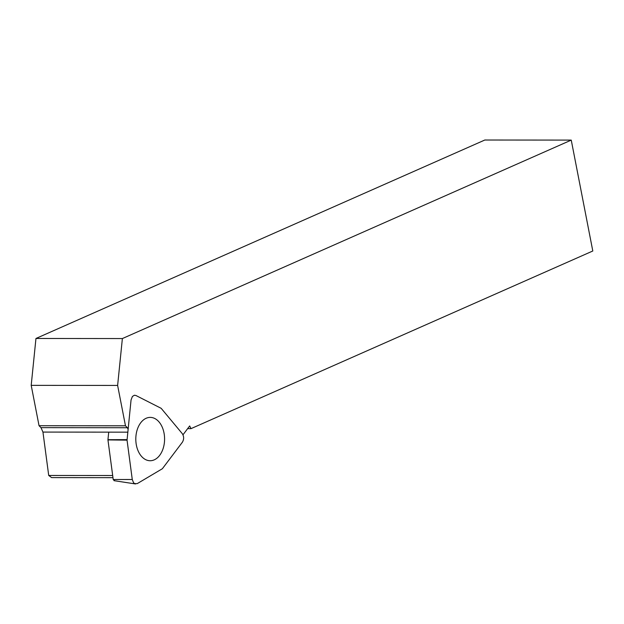 <?xml version="1.0" encoding="UTF-8"?>
<svg xmlns="http://www.w3.org/2000/svg" width="624" height="624" viewBox="0 0 624 624"><rect width="100%" height="100%" fill="white"/><g stroke="black" fill="none" stroke-linecap="round" stroke-linejoin="round"><path stroke-width="0.94" d="M127.795 432.167L42.947 432.081L40.981 427.643L127.405 427.729L128.084 429.273M112.687 475.519L48.711 475.457L42.947 432.081M182.988 434.811L189.68 425.942L190.999 428.641L592.8 250.996L571.249 140.104L122.374 338.559L117.624 385.437L125.471 425.794L39.047 425.708L40.981 427.643M125.471 425.794L127.405 427.729M117.624 385.437L31.2 385.351L39.047 425.708M122.374 338.559L35.958 338.473L31.2 385.351M571.249 140.104L484.825 140.018L35.958 338.473M190.999 428.641L187.645 428.633M112.967 477.664L51.62 477.602L48.711 475.457M137.264 483.608L162.373 468.725L182.395 442.198C184.088 439.28 184.041 436.426 182.263 433.625L161.171 408.322L135.923 395.499L134.386 395.242L132.413 396.451L131.056 399.961L127.046 440.146L132.272 479.497L133.497 482.633L134.573 483.6L137.264 483.608M108.716 432.143L107.952 439.663L127.039 439.647M127.046 440.146L107.952 439.912L113.217 479.528L132.272 479.497M114.496 480.581L113.217 479.528M163.823 445.988A21.668 14.383 -89.9 0 1 150.173 460.73A21.668 14.383 -89.9 0 1 135.806 439.046A21.668 14.383 -89.9 0 1 150.22 417.394A21.668 14.383 -89.9 0 1 163.823 445.988M114.005 480.667L135.556 483.951"/></g></svg>
